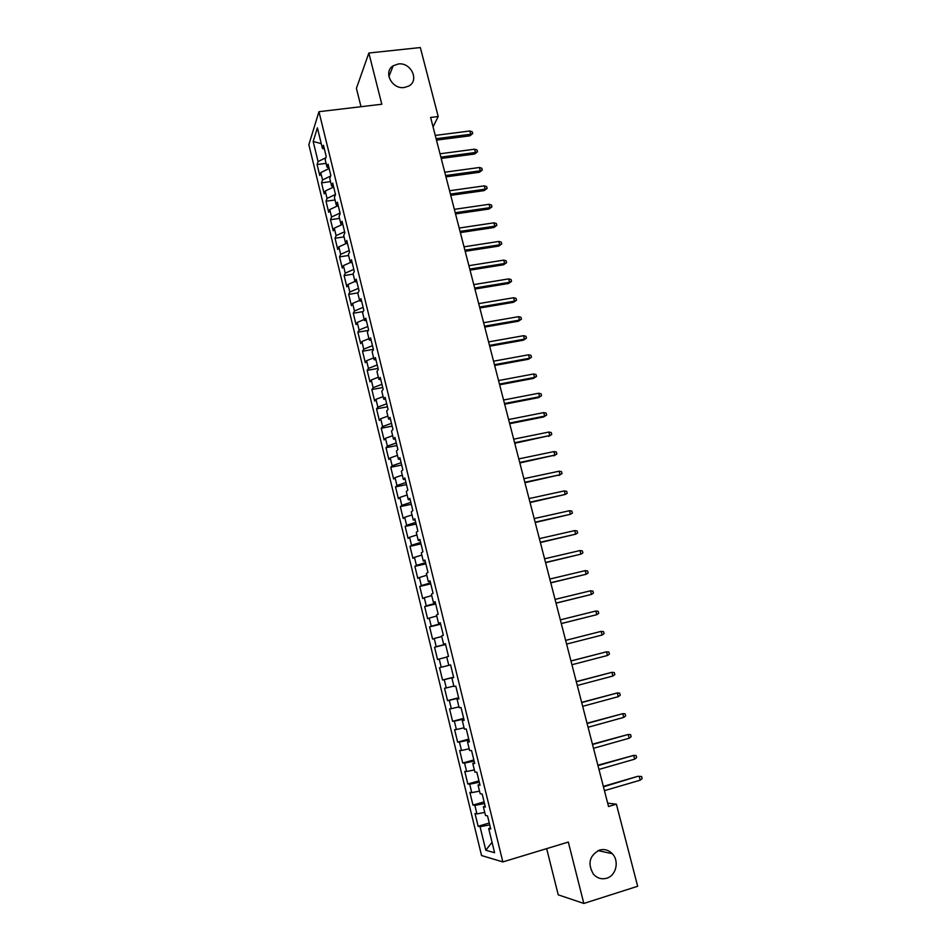 <?xml version="1.0" encoding="UTF-8"?>
<svg xmlns="http://www.w3.org/2000/svg" width="951" height="951" viewBox="0 0 951 951"><rect width="100%" height="100%" fill="white"/><g stroke="black" fill="none" stroke-linecap="round" stroke-linejoin="round"><path stroke-width="1.43" d="M599.475 850.075C604.313 848.791 608.581 849.992 612.254 853.677C619.529 860.881 616.212 875.645 606.679 878.225C601.638 879.592 597.24 878.272 593.483 874.278C587.349 863.722 589.347 855.65 599.475 850.075M398.255 63.99C410.951 61.993 419.736 80.526 408.692 86.089L404.282 87.504C391.943 89.537 382.896 71.789 393.179 65.785L398.255 63.99M546.659 848.625L558.225 894.82L583.831 903.45L637.657 886.273L616.379 804.166L607.677 803.179M308.849 144.683L481.551 855.543L502.841 861.915L318.954 111.695L308.849 144.683M318.954 111.695L381.803 104.241L368.857 53.018L356.411 88.348L361 106.714M321.272 143.66L313.164 141.437L318.062 161.575L317.087 164.535L319.762 175.507L320.749 172.606L322.544 179.965L321.545 182.842L324.22 193.861L325.242 191.044L327.049 198.438L326.015 201.22L328.713 212.299L329.747 209.565L331.566 216.994L330.508 219.693L333.219 230.808L334.288 228.169L336.095 235.634L335.025 238.237L337.736 249.4L338.829 246.856L340.66 254.345L339.555 256.865L342.289 268.075L343.406 265.614L345.237 273.151L344.107 275.576L346.853 286.833L347.995 284.468L349.837 292.028L348.684 294.358L351.43 305.675L352.607 303.393L354.461 310.989L353.273 313.236L356.043 324.6L357.231 322.413L359.098 330.045L357.885 332.196L360.667 343.608L361.891 341.516L363.757 349.172L362.521 351.228L365.315 362.7L366.563 360.702L368.441 368.394L367.169 370.355L369.975 381.874L371.259 379.972L373.137 387.699L371.853 389.565L374.658 401.132L375.966 399.325L377.856 407.087L376.548 408.859L379.366 420.473L380.709 418.761L382.599 426.571L381.256 428.235L384.097 439.909L385.464 438.292L387.366 446.126L385.999 447.707L388.852 459.428L390.243 457.906L392.157 465.776L390.754 467.262L393.619 479.031L395.034 477.616L396.959 485.521L395.533 486.9L398.41 498.728L399.86 497.409L401.798 505.35L400.335 506.621L403.224 518.509L404.698 517.296L406.648 525.273L405.162 526.438L408.062 538.373L409.56 537.267L411.521 545.28L410 546.35L412.924 558.332L414.446 557.334L416.407 565.381L414.874 566.344L417.798 578.386L419.355 577.483L421.329 585.566L419.76 586.434L422.696 598.524L424.289 597.727L426.274 605.858L424.669 606.607L427.629 618.768L429.246 618.067L431.231 626.233L429.602 626.887L432.574 639.084L434.227 638.501L436.224 646.704L434.559 647.239L437.543 659.507L439.219 659.031L441.228 667.269L439.528 667.697L442.536 680.013L444.248 679.644L446.257 687.93L444.533 688.251L447.541 700.625L449.288 700.364L451.309 708.673L449.561 708.887L452.581 721.322L454.352 721.179L456.397 729.524L454.602 729.631L457.645 742.125L459.452 742.089L461.497 750.47L459.678 750.47L462.733 763.011L464.563 763.094L466.62 771.523L464.766 771.392L467.833 784.004L469.699 784.195L471.767 792.658L469.889 792.421L472.968 805.081L474.87 805.39L476.938 813.901L475.024 813.545L478.127 826.264L489.278 823.007M313.164 141.437L317.396 127.838L322.425 148.404L324.398 149.141M441.228 667.269L450.584 664.892L448.789 665.331L446.732 656.903L448.503 656.392L445.401 643.708L443.641 644.279L441.597 635.886L443.344 635.268L440.254 622.643L438.518 623.333L436.485 614.976L438.197 614.251L435.118 601.686L433.43 602.482L431.397 594.173L433.074 593.317L430.018 580.811L428.354 581.727L426.333 573.453L427.986 572.49L424.931 560.044L423.302 561.066L421.293 552.828L422.91 551.77L419.878 539.372L418.274 540.501L416.276 532.31L417.858 531.134L414.85 518.794L413.269 520.042L411.272 511.876L412.841 510.592L409.833 498.312L408.288 499.667L406.303 491.548L407.836 490.157L404.841 477.937L403.331 479.387L401.358 471.304L402.855 469.806L399.884 457.645L398.398 459.202L396.436 451.154L397.898 449.55L394.938 437.448L393.488 439.112L391.527 431.1L392.965 429.388L390.017 417.334L388.602 419.106L386.653 411.129L388.056 409.322L385.119 397.328L383.728 399.194L381.791 391.253L383.17 389.351L380.245 377.404L378.89 379.378L376.953 371.472L378.308 369.464L375.395 357.576L374.064 359.644L372.138 351.787L373.47 349.671L370.569 337.831L369.261 340.006L367.348 332.172L368.643 329.961L365.766 318.181L364.483 320.451L362.581 312.665L363.841 310.347L360.976 298.626L359.728 300.991L357.826 293.229L359.074 290.828L356.209 279.154L354.996 281.615L353.106 273.888L354.307 271.392L351.466 259.766L350.277 262.333L348.399 254.642L349.576 252.039L346.746 240.472L345.582 243.135L343.715 235.468L344.868 232.781L342.051 221.262L340.91 224.008L339.043 216.388L340.173 213.606L337.367 202.135L336.262 204.988L334.407 197.392L335.501 194.515L332.707 183.103L331.626 186.039L329.783 178.479L330.853 175.507L328.071 164.143L327.013 167.174L325.183 159.649L326.229 156.582L323.459 145.277L322.425 148.404M448.789 665.331L450.584 664.88L453.698 677.611L451.891 678.004L453.96 686.479L455.791 686.135L458.917 698.937L457.074 699.211L459.155 707.722L461.009 707.496L464.159 720.371L462.281 720.525L464.373 729.072L466.263 728.965L469.425 741.899L467.512 741.935L469.616 750.517L471.541 750.529L474.715 763.522L472.766 763.439L474.882 772.069L476.843 772.2L480.041 785.264L478.056 785.05L480.172 793.728L482.169 793.978L485.379 807.102L483.358 806.769L485.497 815.482L487.518 815.863L490.752 829.046L488.695 828.594L494.591 852.714L485.795 850.242L480.053 826.692L478.127 826.264M433.062 126.875L438.209 116.533L430.625 117.46L608.533 806.507L616.379 804.166M476.938 813.901L484.748 812.427M474.87 805.39L484.511 803.547M488.695 828.594L490.431 827.739M471.767 792.658L479.542 791.125M469.699 784.195L479.304 782.257M483.358 806.769L485.105 805.972M466.62 771.523L474.359 769.918M464.563 763.094L474.121 761.073M478.056 785.05L479.803 784.302M461.497 750.47L469.2 748.806M459.452 742.089L468.962 739.997M472.766 763.439L474.525 762.75M456.397 729.524L464.064 727.8M454.352 721.179L463.826 719.004M467.512 741.935L469.283 741.293M451.309 708.673L458.941 706.89M449.288 700.364L458.715 698.117M462.281 720.525L464.052 719.931M446.257 687.93L453.853 686.075M444.248 679.644L453.627 677.326M457.074 699.211L458.858 698.676M439.219 659.031L446.768 657.082M451.891 678.004L453.675 677.528M436.224 646.704L445.543 644.255M434.227 638.501L441.74 636.504M431.231 626.233L440.515 623.713M429.246 618.067L436.735 616.01M443.641 644.279L445.448 643.886M426.274 605.858L435.51 603.255M424.289 597.727L431.742 595.611M438.518 623.333L440.337 622.976M421.329 585.566L430.53 582.904M419.355 577.483L426.785 575.296M433.43 602.482L435.249 602.185M416.407 565.381L425.572 562.635M414.446 557.334L421.84 555.087M428.354 581.727L430.185 581.477M411.521 545.28L420.639 542.462M409.56 537.267L416.918 534.961M423.302 561.066L425.133 560.864M406.648 525.273L415.718 522.384M404.698 517.296L412.021 514.931M418.274 540.501L420.116 540.358M401.798 505.35L410.832 502.39M399.86 497.409L407.147 494.995M413.269 520.042L415.123 519.935M396.959 485.521L405.958 482.49M395.034 477.616L402.297 475.143M408.288 499.667L410.154 499.608M392.157 465.776L401.12 462.685M390.243 457.906L397.47 455.386M403.331 479.387L405.197 479.375M387.366 446.126L396.294 442.964M385.464 438.292L392.656 435.713M398.398 459.202L400.276 459.238M382.599 426.571L391.491 423.326M380.709 418.761L387.865 416.122M393.488 439.112L395.366 439.196M377.856 407.087L386.7 403.783M375.966 399.325L383.11 396.626M388.602 419.106L390.481 419.236M373.137 387.699L381.945 384.323M371.259 379.972L378.355 377.214M383.728 399.194L385.63 399.372M368.441 368.394L377.202 364.958M366.563 360.702L373.636 357.897M378.89 379.378L380.792 379.604M363.757 349.172L372.483 345.677M361.891 341.516L368.929 338.663M374.064 359.644L375.978 359.918M359.098 330.045L367.787 326.466M357.231 322.413L364.257 319.5M369.261 340.006L371.175 340.315M354.461 310.989L363.116 307.363M352.607 303.393L359.597 300.433M364.483 320.451L366.408 320.82M349.837 292.028L358.456 288.331M347.995 284.468L354.949 281.46M359.728 300.991L361.653 301.396M345.237 273.151L353.82 269.383M343.406 265.614L350.634 262.417M354.996 281.615L356.922 282.067M340.66 254.345L349.207 250.517M338.829 246.856L346.521 243.385M350.277 262.333L352.215 262.821M336.095 235.634L344.619 231.747M334.288 228.169L342.372 224.448M345.582 243.135L347.531 243.658M331.566 216.994L340.042 213.048M329.747 209.565L338.199 205.594L336.262 204.988M340.91 224.008L342.859 224.591M327.049 198.438L335.489 194.432M325.242 191.044L333.67 187.002M322.544 179.965L330.663 176.03M320.749 172.606L329.141 168.505M331.626 186.039L333.587 186.693M318.062 161.575L325.836 157.735M327.013 167.174L328.987 167.875M368.857 53.018L420.33 47.55L438.209 116.533M583.831 903.45L568.318 842.063L502.841 861.915M480.053 826.692L489.741 824.921M492.047 842.289L485.795 850.242M317.087 164.535L326.086 163.358M321.545 182.842L330.544 181.617M326.015 201.22L335.037 199.972M330.508 219.693L339.531 218.397M335.025 238.237L344.06 236.894M339.555 256.865L348.601 255.486M344.107 275.576L353.166 274.15M348.684 294.358L358.028 292.86M353.273 313.236L363.163 311.595M357.885 332.196L368.394 330.401M362.521 351.228L373.386 349.326M367.169 370.355L378.046 368.406M371.853 389.565L382.73 387.556M376.548 408.859L387.437 406.802M381.256 428.235L392.169 426.119M385.999 447.707L396.924 445.532M390.754 467.262L401.691 465.039M395.533 486.9L406.481 484.618M400.335 506.621L411.296 504.292M405.162 526.438L416.134 524.049M410 546.35L420.984 543.901M414.874 566.344L425.87 563.848M419.76 586.434L430.767 583.878M424.669 606.607L435.689 603.992M429.602 626.887L440.634 624.201M434.559 647.239L445.603 644.505M442.536 680.013L453.591 677.183M439.528 667.697L450.596 664.904M447.541 700.625L458.62 697.737M452.581 721.322L463.672 718.374M457.645 742.125L468.748 739.105M462.733 763.011L473.836 759.932M467.833 784.004L478.959 780.866M472.968 805.081L484.107 801.883M436.473 140.118L469.818 135.838L470.709 134.269L436.105 138.703M469.842 131L472.243 131.773L472.718 133.592L470.709 134.269L469.842 131L435.261 135.411M472.718 133.592L469.818 135.838M441.205 158.448L474.597 154.014L475.488 152.493L440.86 157.093M474.62 149.212L477.022 149.961L477.497 151.78L475.488 152.493L474.62 149.212L440.004 153.777M477.497 151.78L474.597 154.014M445.96 176.862L479.375 172.274L480.291 170.8L445.627 175.555M479.423 167.495L481.812 168.232L482.3 170.063L480.291 170.8L479.423 167.495L444.759 172.214M482.3 170.063L479.375 172.274M450.738 195.359L484.19 190.604L485.117 189.178L450.405 194.087M484.237 185.861L486.639 186.574L487.114 188.417L485.117 189.178L484.237 185.861L449.55 190.747M487.114 188.417L484.19 190.604M455.529 213.927L489.016 209.018L489.955 207.627L455.22 212.715M489.087 204.299L491.477 205L491.964 206.854L489.955 207.627L489.087 204.299L454.352 209.351M491.964 206.854L489.016 209.018M460.343 232.579L493.866 227.515L494.817 226.172L460.046 231.414M493.949 222.831L496.339 223.509L496.826 225.363L494.817 226.172L493.949 222.831L459.178 228.038M496.826 225.363L493.866 227.515M465.182 251.314L498.74 246.095L499.703 244.787L464.896 250.208M498.823 241.435L501.225 242.101L501.712 243.955L499.703 244.787L498.823 241.435L464.029 246.82M501.712 243.955L498.74 246.095M470.044 270.132L503.638 264.747L504.612 263.498L469.77 269.074M503.733 260.122L506.122 260.764L506.61 262.631L504.612 263.498L503.733 260.122L468.891 265.674M506.61 262.631L503.638 264.747M474.918 289.033L508.547 283.481L509.546 282.281L474.668 288.022M508.654 278.893L511.044 279.511L511.543 281.389L509.546 282.281L508.654 278.893L473.776 284.611M511.543 281.389L508.547 283.481M479.827 308.017L513.481 302.299L514.491 301.146L479.577 307.066M513.599 297.734L516.001 298.352L516.488 300.231L514.491 301.146L513.599 297.734L478.686 303.631M516.488 300.231L513.481 302.299M484.748 327.085L518.438 321.2L519.472 320.095L484.511 326.181M518.568 316.671L520.97 317.265L521.457 319.156L519.472 320.095L518.568 316.671L483.619 322.734M521.457 319.156L518.438 321.2M489.694 346.235L523.419 340.196L524.465 339.127L489.48 345.391M523.561 335.691L525.951 336.262L526.45 338.164L524.465 339.127L523.561 335.691L488.576 341.92M526.45 338.164L523.419 340.196M494.663 365.469L528.423 359.264L529.481 358.242L494.461 364.685M528.578 354.794L530.967 355.341L531.466 357.255L529.481 358.242L528.578 354.794L493.557 361.202M531.466 357.255L528.423 359.264M499.644 384.798L533.44 378.415L534.521 377.44L499.453 384.061M533.606 373.981L536.007 374.516L536.507 376.43L534.521 377.44L533.606 373.981L498.562 380.566M536.507 376.43L533.44 378.415M504.66 404.211L538.492 397.649L539.586 396.733L504.482 403.521M538.67 393.25L541.06 393.762L541.571 395.687L539.586 396.733L538.67 393.25L503.578 400.014M541.571 395.687L538.492 397.649M509.688 423.706L543.556 416.978L544.661 416.098L509.534 423.076M543.746 412.603L546.136 413.103L546.647 415.04L544.661 416.098L543.746 412.603L508.619 419.546M546.647 415.04L543.556 416.978M514.753 443.285L549.773 435.558L514.598 442.714M548.846 432.051L551.247 432.527L551.758 434.476L549.773 435.558L548.846 432.051L513.683 439.172M551.758 434.476L548.644 436.39M519.828 462.959L554.897 455.113L519.698 462.448M553.981 451.582L556.371 452.034L556.882 453.996L554.897 455.113L553.981 451.582L518.782 458.893M556.882 453.996L553.767 455.886M524.928 482.716L560.056 474.739L524.809 482.264M559.129 471.197L561.518 471.637L562.029 473.598L560.056 474.739L559.129 471.197L523.894 478.686M562.029 473.598L558.903 475.464M530.052 502.568L565.227 494.461L529.957 502.176M564.3 490.906L566.689 491.322L567.2 493.296L565.227 494.461L564.3 490.906L529.029 498.586M535.211 522.515L570.434 514.277L535.116 522.17M569.494 510.699L571.884 511.091L572.395 513.076L570.434 514.277L569.494 510.699L534.189 518.568M540.382 542.545L575.652 534.177L540.299 542.26M574.713 530.587L577.102 530.955L577.626 532.94L575.652 534.177L574.713 530.587L539.372 538.635M545.577 562.659L580.895 554.16L545.517 562.445M579.955 550.558L582.345 550.902L582.868 552.911L580.895 554.16L579.955 550.558L544.578 558.796M550.795 582.88L586.161 574.249L550.748 582.713M585.222 570.624L587.599 570.945L588.134 572.966L586.161 574.249L585.222 570.624L549.809 579.052M556.038 603.184L591.463 594.423L556.002 603.077M590.5 590.785L592.889 591.082L593.424 593.103L591.463 594.423L590.5 590.785L555.063 599.403M561.304 623.583L596.776 614.679L561.292 623.535M595.813 611.029L598.203 611.315L598.738 613.336L596.776 614.679L595.813 611.029L560.341 619.85M602.114 635.042L604.075 633.663L603.54 631.63L601.151 631.369L602.114 635.042L566.594 644.089M565.643 640.392L601.151 631.369L565.631 640.38M607.487 655.489L609.448 654.086L608.902 652.041L606.524 651.804L607.487 655.489L571.931 664.737M570.969 661.016L606.524 651.804L570.945 660.945M612.872 676.03L614.833 674.604L614.287 672.547L611.909 672.321L612.872 676.03L577.281 685.481M576.318 681.748L611.909 672.321L576.282 681.605M618.293 696.667L620.242 695.205L619.707 693.136L617.318 692.946L618.293 696.667L582.666 706.331M581.691 702.563L617.318 692.946L581.643 702.373M623.737 717.399L625.687 715.913L625.14 713.832L622.75 713.666L623.737 717.399L588.075 727.265M587.1 723.485L622.75 713.666L587.029 723.224M629.205 738.226L631.143 736.704L630.596 734.624L628.219 734.469L629.205 738.226L593.507 748.294M592.521 744.502L628.219 734.469L592.437 744.181M634.686 759.16L636.635 757.602L636.088 755.51L633.699 755.379L634.686 759.16L598.964 769.43M597.977 765.614L633.699 755.379L597.87 765.222M603.445 786.834L637.8 776.313L641.592 776.492L639.215 776.385L640.213 780.177L604.444 790.661M637.8 776.313L603.338 786.382M641.592 776.492L642.151 778.596L640.213 780.177M612.254 853.677L598.036 850.622M393.179 65.785L388.9 76.627"/></g></svg>
